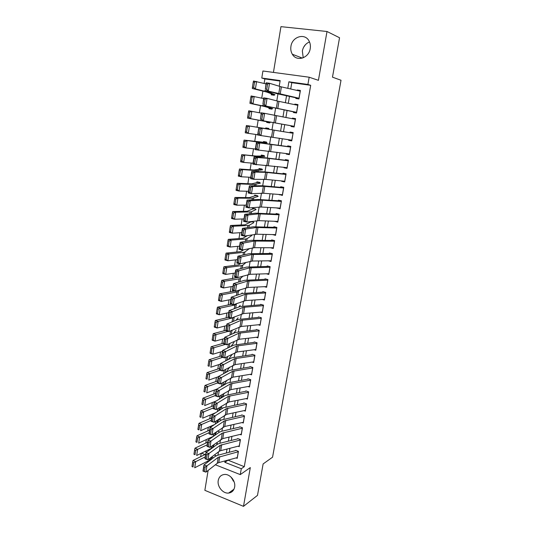 <?xml version="1.0" encoding="UTF-8"?>
<svg xmlns="http://www.w3.org/2000/svg" width="533" height="533" viewBox="0 0 533 533"><rect width="100%" height="100%" fill="white"/><g stroke="black" fill="none" stroke-linecap="round" stroke-linejoin="round"><path stroke-width="0.8" d="M303.23 57.784L302.344 50.981C303.27 46.571 305.656 43.553 309.513 41.934M290.938 46.344C290.485 49.269 290.951 51.901 292.331 54.239C296.541 62.008 308.933 58.224 310.226 48.596C310.672 45.831 310.286 43.306 309.067 41.021C304.956 32.713 292.131 36.617 290.938 46.344M230.922 476.968L234.174 481.985M218.244 480.473C217.004 486.536 222.994 493.831 228.637 493.058C231.868 492.592 233.867 490.607 234.627 487.102C235.859 481.186 230.176 474.017 224.66 474.45C221.175 474.77 219.036 476.782 218.244 480.473M280.085 81.063L264.854 78.937L261.783 78.038L262.916 70.996L309.167 77.218L307.914 84.447L288.893 81.802L287.793 88.331M208.123 470.426L204.859 490.327L243.494 506.35L257.486 495.377L263.129 463.93L272.556 457.194L341.02 80.256L332.479 77.165L339.548 37.75L327.009 31.494L280.951 26.65L273.442 72.415M200.674 456.688L201.221 453.29M264.854 78.937L264.128 83.415M262.882 91.096L261.736 98.139M260.524 105.634L259.364 112.756M258.179 120.065L257.019 127.24M255.847 134.469L254.701 141.512M253.515 148.814L252.402 155.676M251.21 163.058L250.124 169.741M248.918 177.189L247.858 183.705M246.639 191.22L245.613 197.563M244.381 205.152L243.381 211.328M242.135 218.976L241.163 224.986M239.91 232.708L238.964 238.551M237.698 246.333L236.779 252.022M235.506 259.864L234.607 265.394M233.327 273.296L232.455 278.666M231.162 286.634L230.316 291.851M229.017 299.879L228.197 304.943M226.885 313.024L226.085 317.941M224.766 326.083L223.993 330.846M222.661 339.048L221.915 343.665M220.575 351.92L219.849 356.39M218.503 364.705L217.797 369.036M216.445 377.397L215.765 381.588M214.399 390.009L213.74 394.054M212.367 402.528L211.734 406.432M210.348 414.96L209.736 418.731M208.35 427.306L207.757 430.944M206.358 439.572L205.791 443.076M295.968 97.579L295.822 98.472L298.946 98.938L300.405 90.443L297.267 89.99L297.187 90.47M293.556 111.723L293.416 112.53L296.528 113.023L297.98 104.588L294.856 104.108L294.762 104.668M291.151 125.768L291.031 126.488L294.129 127.007L295.568 118.626L292.457 118.126L292.351 118.759M288.773 139.706L288.659 140.346L291.744 140.885L293.17 132.57L290.079 132.044L289.959 132.75L258.845 127.62L262.183 128.193L260.97 135.575L257.646 134.996L258.845 127.62L258.079 133.963L259.411 134.189L260.257 129.013L258.925 128.786M286.408 153.551L286.308 154.104L289.372 154.67L290.791 146.415L287.72 145.862L287.587 146.642M284.056 167.295L283.976 167.768L287.027 168.355L288.433 160.16L285.375 159.58L285.228 160.433M281.724 180.94L281.657 181.333L284.689 181.946L286.088 173.805L283.043 173.205L282.89 174.124M279.405 194.485L282.377 195.438L283.763 187.356L280.731 186.73L280.565 187.723M277.107 207.937L280.072 208.836L281.451 200.808L278.439 200.161L278.259 201.227M274.828 221.302L277.786 222.141L279.159 214.166L276.161 213.5L275.967 214.632M272.556 234.567L275.521 235.353L276.88 227.438L273.895 226.745L273.689 227.944M270.371 247.738L273.269 248.471L274.615 240.61L271.643 239.897L271.43 241.163M268.319 260.817L271.031 261.503L272.37 253.695L269.412 252.962M266.333 273.795L268.805 274.442L270.138 266.687L267.2 265.934M264.328 286.674L266.6 287.294L267.919 279.592L264.994 278.812M262.303 299.466L264.408 300.052L265.72 292.404L262.809 291.611M260.271 312.165L262.229 312.724L263.535 305.136L260.637 304.316M258.232 324.77L260.071 325.317L261.363 317.775L258.478 316.935M256.193 337.296L257.919 337.822L259.205 330.327L256.333 329.467M254.154 349.728L255.787 350.241L257.066 342.799L254.208 341.92M252.116 362.074L253.668 362.573L254.941 355.185L252.096 354.285M250.09 374.339L251.563 374.826L252.829 367.484L249.997 366.564M248.065 386.518L249.477 386.998L250.73 379.703L247.912 378.77M246.053 398.617L247.399 399.084L248.644 391.842L245.84 390.889M244.047 410.637L245.34 411.096L246.572 403.901L243.781 402.928M242.049 422.576L243.288 423.022L244.514 415.873L241.735 414.887M240.057 434.435L241.256 434.875L242.475 427.772L239.703 426.766M238.078 446.208L239.23 446.647L240.443 439.592L237.691 438.566M250.363 221.608L250.263 222.214M255.307 209.889L255.474 208.896L252.562 208.25L252.422 209.116M257.499 196.657L257.652 195.718L254.727 195.091L254.587 195.931M259.698 183.339L259.844 182.446L256.906 181.84L256.773 182.652M261.916 169.927L262.056 169.081L259.098 168.501L258.971 169.281M264.148 156.416L264.281 155.623L261.31 155.063L261.19 155.816M266.393 142.811L266.52 142.071L263.535 141.531L263.415 142.258M267.433 136.528L264.435 136.055M268.659 129.113L268.772 128.42L265.774 127.907L265.661 128.6M266.793 121.737L266.68 122.43L269.685 122.936L269.798 122.23M269.065 107.933L268.938 108.672L271.957 109.152L272.09 108.379M205.065 451.418L206.697 452.051M214.313 455.015L216.265 455.775M216.764 443.09L216.211 442.876M218.683 431.483L217.537 431.057M220.615 419.804L219.103 419.251M222.561 408.045L220.948 407.472M224.246 396.119L222.801 395.613M225.659 384.02L224.653 383.68M227.018 371.827L226.505 371.661M248.844 249.024L248.904 248.651M250.983 236.066L251.163 234.986M253.142 223.021L253.308 221.988L251.216 221.501M264.428 136.095L267.446 136.468M271.35 94.035L271.217 94.814L274.255 95.267L274.388 94.434M227.931 460.126L244.287 466.675L310.699 85.32L291.798 82.688L290.725 88.998M289.472 96.4L288.3 103.329M287.074 110.584L285.895 117.56M284.695 124.662L283.509 131.664M282.317 138.7L281.151 145.596M279.952 152.671L278.812 159.42M277.606 166.543L276.487 173.152M275.275 180.314L274.182 186.783M272.963 193.985L271.89 200.321M270.664 207.557L269.618 213.766M268.385 221.035L267.359 227.111M266.12 234.42L265.114 240.363M263.868 247.712L262.889 253.521M261.636 260.904L260.677 266.593M259.424 274.009L258.478 279.572M257.219 287.021L256.3 292.464M255.034 299.946L254.134 305.262M252.862 312.778L251.982 317.974M250.703 325.523L249.844 330.6M248.565 338.175L247.725 343.139M246.439 350.747L245.613 355.591M244.321 363.233L243.521 367.963M242.229 375.632L241.442 380.249M240.143 387.951L239.377 392.455M238.071 400.183L237.325 404.574M236.012 412.329L235.293 416.619M233.974 424.401L233.267 428.579M231.942 436.387L231.255 440.458M229.93 448.293L229.257 452.264M236.112 457.914L237.225 458.34L238.424 451.331L235.686 450.292M309.167 77.218L318.421 80.33L327.009 31.494M310.699 85.32L307.914 84.447M244.287 466.675L241.282 468.74L240.263 474.61L215.365 464.769M243.494 506.35L250.31 467.574L240.263 474.61M279.219 86.279L280.165 80.59L261.783 78.038M217.917 455.222L218.47 451.891M219.902 443.256L220.482 439.792M221.908 431.204L222.501 427.613M223.92 419.078L224.54 415.354M225.952 406.866L226.592 403.001M227.991 394.567L228.657 390.569M230.049 382.188L230.736 378.05M232.121 369.722L232.834 365.445M234.207 357.177L234.94 352.753M236.306 344.538L237.065 339.967M238.424 331.812L239.204 327.095M240.55 319L241.356 314.137M242.695 306.095L243.528 301.085M244.854 293.103L245.713 287.933M247.026 280.018L247.912 274.695M249.217 266.84L250.13 261.363M251.423 253.568L252.362 247.932M253.641 240.203L254.607 234.407M255.88 226.738L256.873 220.782M258.132 213.18L259.151 207.057M260.404 199.529L261.45 193.239M262.689 185.777L263.762 179.315M264.988 171.919L266.094 165.29M267.306 157.968L268.439 151.165M269.645 143.91L270.804 136.928M271.997 129.752L273.182 122.637M274.382 115.381L275.561 108.319M276.794 100.884L277.953 93.901M201.467 453.17L205.005 454.549M211.854 457.234L213.36 457.82M208.023 461.864L207.057 461.485M225.039 460.905L224.806 462.298L241.282 468.74M286.541 95.76L285.368 102.722M284.142 110.005L282.963 117.013M281.757 124.149L280.578 131.178M279.385 138.247L278.219 145.163M277.02 152.271L275.881 159.054M274.675 166.203L273.556 172.839M272.35 180.027L271.25 186.53M270.038 193.752L268.965 200.122M267.739 207.384L266.693 213.613M265.461 220.915L264.435 227.018M263.195 234.353L262.189 240.323M260.95 247.698L259.964 253.535M258.718 260.943L257.759 266.653M256.5 274.102L255.56 279.685M254.301 287.16L253.382 292.624M252.116 300.132L251.216 305.476M249.95 313.018L249.071 318.234M247.792 325.81L246.932 330.906M245.653 338.515L244.814 343.499M243.528 351.134L242.708 355.997M241.416 363.666L240.616 368.41M239.324 376.111L238.537 380.742M237.238 388.47L236.479 392.994M235.173 400.749L234.427 405.16M233.114 412.942L232.395 417.246M231.075 425.054L230.369 429.252M229.05 437.087L228.364 441.171M227.038 449.033L226.365 453.017M227.897 460.299L224.806 462.298M291.798 82.688L288.893 81.802M273.156 234.58L272.543 234.647M276.107 221.348L274.795 221.462M279.319 208.07L277.067 208.176M282.49 194.765L279.352 194.805M284.782 181.413L281.657 181.333M287.094 167.962L283.976 167.768M289.419 154.423L286.308 154.104M291.758 140.785L288.659 140.346M295.542 118.759L292.457 118.126M297.927 104.868L294.856 104.108M300.332 90.877L297.267 89.99M233.121 480.906L232.428 478.634M303.643 47.197L305.509 44.605M300.885 58.423L300.565 57.417M237.352 457.574L218.743 462.611L217.264 463.29L205.918 472.145L202.966 471.085L203.966 464.936L215.372 456.301L217.604 455.302L235.633 450.605M203.912 466.781L203.966 464.936L206.924 465.989L205.918 472.145L204.392 471.518L205.098 467.201L203.912 466.781L203.206 471.092L204.392 471.518M238.358 451.737L218.257 457.307L205.098 467.201M210.915 448.566L210.508 449.272M205.711 454.203L193.033 460.459L195.698 461.645L205.278 456.874M216.411 444.968L217.344 443.316M193.732 462.711L192.666 462.238L191.98 466.522L193.046 467.008L193.732 462.711L195.698 461.645L194.718 467.767L209.376 460.305L210.868 459.006L212.207 456.594M193.046 467.008L191.98 466.522M192.666 462.238L193.033 460.459M239.364 445.881L220.742 450.645L219.256 451.298L207.937 459.812L204.972 458.766L205.978 452.577L217.357 444.282L219.589 443.329L237.631 438.892M205.925 454.396L205.978 452.577L208.949 453.61L207.937 459.812L206.411 459.16L207.117 454.809L205.925 454.396L205.218 458.74L206.411 459.16M240.37 440.005L220.262 445.275L207.117 454.809M241.382 434.109L222.747 438.606L209.969 447.387L206.991 446.361L208.003 440.125L219.363 432.183L221.588 431.277L239.65 427.106M207.957 441.924L208.003 440.125L210.988 441.144L209.969 447.387L208.436 446.707L209.156 442.33L207.957 441.924L207.244 446.294L208.436 446.707M242.402 428.199L222.274 433.156L209.156 442.33M243.421 422.263L224.773 426.48L212.014 434.875L209.023 433.869L210.042 427.586L221.375 420.004L241.676 415.234M210.002 429.358L210.042 427.586L213.047 428.585L212.014 434.875L210.482 434.175L211.201 429.765L210.002 429.358L209.282 433.769L210.482 434.175M244.44 416.313L224.306 420.963L211.201 429.765M245.466 410.337L226.805 414.274L214.073 422.276L211.068 421.283L212.094 414.96L223.407 407.738L243.721 403.294M212.061 416.713L212.094 414.96L215.112 415.947L214.073 422.276L212.54 421.55L213.267 417.106L212.061 416.713L211.341 421.15L212.54 421.55M246.499 404.34L226.345 408.684L213.267 417.106M207.67 442.19L194.991 448.173L197.67 449.339L207.244 444.775M218.757 432.609L219.263 431.73M195.698 450.398L194.625 449.925L193.939 454.243L195.011 454.716L195.698 450.398L197.67 449.339L196.684 455.502L211.334 448.36L212.827 447.114L214.566 444.062M195.011 454.716L193.939 454.243M194.625 449.925L194.991 448.173M209.636 430.104L196.963 435.801L199.655 436.94L209.229 432.596M214.253 435.754L216.964 431.45M197.676 437.993L196.604 437.533L195.911 441.884L196.983 442.343L197.676 437.993L199.655 436.94L198.662 443.15L213.753 436.101M196.983 442.343L195.911 441.884M196.604 437.533L196.963 435.801M211.614 417.932L198.949 423.342L201.654 424.461L211.221 420.33M217.251 420.177L216.771 423.082L219.403 418.751M199.675 425.507L198.589 425.054L197.89 429.431L198.976 429.884L199.675 425.507L201.654 424.461L200.655 430.717L214.599 424.541M198.976 429.884L197.89 429.431M198.589 425.054L198.949 423.342M213.606 405.68L200.948 410.796L203.666 411.896L213.233 407.985M219.023 410.537L221.895 405.966M201.681 412.928L200.595 412.489L199.888 416.893L200.974 417.339L201.681 412.928L203.666 411.896L202.66 418.192L215.465 412.809M200.974 417.339L199.888 416.893M200.595 412.489L200.948 410.796M247.532 398.331L228.857 401.982L216.151 409.591L213.127 408.611L214.166 402.242L225.452 395.386L245.773 391.269M214.133 403.974L214.166 402.242L217.197 403.215L216.151 409.591L214.619 408.831L215.345 404.36L214.133 403.974L213.407 408.438L214.619 408.831M248.565 392.295L228.404 396.319L215.345 404.36M215.612 393.341L202.96 398.164L205.698 399.237L215.252 395.553M221.315 397.904L224.433 393.101M203.706 400.263L202.607 399.83L201.9 404.267L202.993 404.707L203.706 400.263L205.698 399.237L204.679 405.58L216.225 400.996M202.993 404.707L201.9 404.267M202.607 399.83L202.96 398.164M249.604 386.245L230.916 389.61L218.244 396.812L215.205 395.852L216.251 389.436L227.511 382.954L247.845 379.163M216.225 391.142L216.251 389.436L219.29 390.389L218.244 396.812L216.704 396.026L217.437 391.522L216.225 391.142L215.492 395.646L216.704 396.026M250.65 380.169L230.476 383.867L217.437 391.522M217.637 380.915L204.985 385.446L207.737 386.492L217.344 383.014M223.633 385.186L227.031 380.156M205.745 387.504L204.639 387.085L203.926 391.555L205.025 391.982L205.745 387.504L207.737 386.492L206.717 392.881L216.864 389.083M205.025 391.982L203.926 391.555M204.639 387.085L204.985 385.446M251.696 374.073L232.994 377.151L220.349 383.947L217.297 383L218.35 376.545L229.583 370.435L249.924 366.977M218.323 378.223L218.35 376.545L221.402 377.477L220.349 383.947L218.81 383.134L219.549 378.597L218.323 378.223L217.584 382.754L218.81 383.134M252.742 367.963L232.561 371.334L219.549 378.597M219.669 368.41L207.031 372.634L209.795 373.66L219.949 370.222M225.999 372.387L229.696 367.124M207.797 374.659L206.684 374.246L205.971 378.75L207.071 379.17L207.797 374.659L209.795 373.66L208.763 380.089L218.317 376.744M207.071 379.17L205.971 378.75M206.684 374.246L207.031 372.634M253.801 361.827L235.086 364.605L222.468 370.988L219.403 370.062L220.462 363.553L231.668 357.83L252.022 354.705M220.442 365.205L220.462 363.553L223.534 364.472L222.468 370.988L220.929 370.142L221.675 365.578L220.442 365.205L219.703 369.775L220.929 370.142M254.854 355.671L234.66 358.709L221.675 365.578M221.721 355.811L209.089 359.728L211.868 360.734L222.634 357.35M228.404 359.495L232.028 354.558M209.862 361.72L208.749 361.321L208.023 365.858L209.136 366.264L209.862 361.72L211.868 360.734L210.828 367.21L220.376 364.092M209.136 366.264L208.023 365.858M208.749 361.321L209.089 359.728M255.913 349.495L237.192 351.973L224.6 357.929L221.521 357.023L222.587 350.474L233.767 345.137L254.134 342.353M222.574 352.1L222.587 350.474L225.672 351.367L224.6 357.929L223.061 357.063L223.813 352.46L222.574 352.1L221.828 356.697L223.061 357.063M256.979 343.299L236.772 345.997L223.813 352.46M223.78 343.132L211.155 346.736L213.953 347.716L225.412 344.398M230.862 346.523L234.047 342.386M211.941 348.695L210.821 348.302L210.095 352.866L211.208 353.266L211.941 348.695L213.953 347.716L212.907 354.232L222.448 351.36M211.208 353.266L212.907 354.232L210.122 353.246L210.095 352.866M210.821 348.302L211.155 346.736M258.045 337.076L239.317 339.248L226.752 344.784L223.66 343.892L224.733 337.296L235.886 332.352L256.26 329.92M224.726 338.895L224.733 337.296L227.831 338.175L226.752 344.784L225.212 343.885L225.965 339.255L224.726 338.895L223.973 343.532L225.212 343.885M259.118 330.84L238.904 333.198L225.965 339.255M223.973 343.532L223.66 343.892M225.859 330.36L213.247 333.651L216.052 334.604L228.291 331.366M231.049 330.62L231.569 330.4M233.374 333.465L236.072 330.134M214.033 335.57L212.914 335.19L212.181 339.788L213.3 340.174L214.033 335.57L216.052 334.604L214.999 341.167L224.533 338.528M213.3 340.174L214.999 341.167L212.201 340.207L212.181 339.788M212.914 335.19L213.247 333.651M260.197 324.577L241.449 326.443L228.917 331.539L225.812 330.673L226.891 324.024L238.011 319.48L258.398 317.401M226.891 325.603L226.891 324.024L230.009 324.883L228.917 331.539L227.378 330.613L228.137 325.949L226.891 325.603L226.132 330.267L227.378 330.613M261.277 318.294L241.049 320.313L228.137 325.949M226.132 330.267L225.812 330.673M228.257 317.428L215.345 320.473L218.164 321.392L232.728 317.921L234.507 316.855M235.952 320.326L238.111 317.801M216.145 322.352L215.019 321.979L214.279 326.616L215.405 326.989L216.145 322.352L218.164 321.392L217.104 328.008L226.632 325.616M215.405 326.989L217.104 328.008L214.293 327.069L214.279 326.616M215.019 321.979L215.345 320.473M262.356 311.992L243.601 313.544L231.102 318.201L227.977 317.355L229.063 310.659L240.156 306.522L260.557 304.796M261.676 304.609L261.297 304.716M229.07 312.205L229.063 310.659L232.195 311.499L231.102 318.201L229.556 317.248L230.323 312.545L229.07 312.205L228.304 316.902L229.556 317.248M263.442 305.662L243.208 307.334L230.323 312.545M228.304 316.902L227.977 317.355M231.402 304.27L217.457 307.195L220.296 308.094L234.846 304.996L237.252 303.344M238.604 307.101L240.17 305.382M218.27 309.04L217.138 308.68L216.391 313.344L217.524 313.71L218.27 309.04L220.296 308.094L219.23 314.756L228.75 312.604M217.524 313.71L219.23 314.756L216.398 313.844L216.391 313.344M217.138 308.68L217.457 307.195M264.535 299.319L245.766 300.552L233.294 304.769L230.156 303.937L231.255 297.194L242.322 293.47L262.722 292.104M263.935 291.917L263.469 292.044M231.262 298.713L231.255 297.194L234.4 298.014L233.294 304.769L231.755 303.783L232.521 299.046L231.262 298.713L230.496 303.45L231.755 303.783M265.627 292.95L245.38 294.263L232.521 299.046M230.496 303.45L230.156 303.937M266.727 286.561L247.952 287.474L235.513 291.238L232.355 290.425L233.461 283.629L244.494 280.325L264.908 279.325M266.233 279.145L265.654 279.279M233.474 285.122L233.461 283.629L236.625 284.435L235.513 291.238L233.967 290.219L234.74 285.448L233.474 285.122L232.701 289.892L233.967 290.219M267.826 280.145L247.572 281.098L236.625 284.435L234.74 285.448M232.701 289.892L232.355 290.425M268.932 273.709L250.144 274.295L237.738 277.606L234.573 276.807L235.686 269.964L246.686 267.086L267.106 266.46M268.559 266.28L267.852 266.427M235.706 271.43L235.686 269.964L238.864 270.751L237.738 277.606L236.192 276.554L236.978 271.75L235.706 271.43L234.926 276.234L236.192 276.554M270.038 267.253L249.777 267.839L238.864 270.751L236.978 271.75M234.926 276.234L234.573 276.807M271.15 260.777L252.356 261.03L239.983 263.868L236.805 263.095L237.925 256.2L248.891 253.748L269.318 253.501M270.937 253.342L270.064 253.481M237.951 257.639L237.925 256.2L241.116 256.966L239.983 263.868L238.438 262.789L239.23 257.945L237.951 257.639L237.165 262.483L238.438 262.789M272.27 254.274L251.996 254.488L241.116 256.966L239.23 257.945M237.165 262.483L236.805 263.095M273.389 247.752L254.587 247.672L242.249 250.037L239.05 249.284L240.183 242.335L251.116 240.323L271.55 240.456M273.362 240.31L272.296 240.45M240.21 243.748L240.183 242.335L243.388 243.081L242.249 250.037L240.703 248.924L241.496 244.047L240.21 243.748L239.417 248.625L240.703 248.924M274.515 241.202L254.234 241.043L243.388 243.081L241.496 244.047M239.417 248.625L239.05 249.284M275.641 234.633L256.826 234.214L244.527 236.099L241.316 235.366L242.455 228.371L253.355 226.798L273.795 227.318M275.861 227.198L274.542 227.331M242.488 229.75L242.455 228.371L245.673 229.09L244.527 236.099L242.981 234.953L243.781 230.043L242.488 229.75L241.689 234.66L242.981 234.953M276.774 228.037L256.486 227.498L245.673 229.09L243.781 230.043M241.689 234.66L241.316 235.366M277.913 221.422L259.091 220.662L246.826 222.061L243.594 221.348L244.74 214.299L255.607 213.173L276.054 214.093M278.453 214.013L276.8 214.119M244.787 215.652L244.74 214.299L247.978 214.999L246.826 222.061L245.273 220.882L246.079 215.932L244.787 215.652L243.981 220.595L245.273 220.882M279.052 214.786L258.758 213.853L247.978 214.999L246.079 215.932M243.981 220.595L243.594 221.348M280.198 208.123L261.363 207.011L249.138 207.917L245.893 207.224L247.046 200.122L257.879 199.455L278.333 200.768M281.191 200.754L279.079 200.814M247.099 201.441L247.046 200.122L250.303 200.801L249.138 207.917L247.585 206.704L248.398 201.714L247.099 201.441L246.286 206.424L247.585 206.704M281.344 201.434L261.043 200.115L250.303 200.801L248.398 201.714M246.286 206.424L245.893 207.224M282.497 194.725L263.655 193.259L251.469 193.666L248.205 192.993L249.371 185.837L262.369 185.744L280.625 187.356M283.749 187.436L281.371 187.409M249.424 187.13L249.371 185.837L252.642 186.497L251.469 193.666L249.917 192.42L250.737 187.396L249.424 187.13L248.611 192.153L249.917 192.42M283.649 187.996L263.349 186.277L252.642 186.497L250.737 187.396M248.611 192.153L248.205 192.993M284.815 181.24L265.967 179.408L253.821 179.308L250.543 178.655L251.716 171.446L264.668 171.886L282.936 173.845M286.048 174.031L283.683 173.918M251.776 172.705L251.716 171.446L255.001 172.086L253.821 179.308L252.262 178.029L253.088 172.965L251.776 172.705L250.95 177.769L252.262 178.029M285.974 174.458L265.667 172.332L255.001 172.086L253.088 172.965M250.95 177.769L250.543 178.655M287.147 167.655L252.889 164.211L254.074 156.949L264.788 157.695L285.262 160.24M288.366 160.526L286.008 160.326M254.134 158.174L254.074 156.949L257.372 157.561L256.186 164.837L254.627 163.524L255.46 158.421L254.134 158.174L253.308 163.278L254.627 163.524M288.32 160.826L267.999 158.288L257.372 157.561L255.46 158.421M253.308 163.278L252.889 164.211M289.499 153.97L255.26 149.66L256.446 142.344L287.607 146.535M290.705 146.935L288.346 146.642M256.52 143.537L256.446 142.344L259.771 142.931L258.572 150.266L257.013 148.914L257.852 143.777L256.52 143.537L255.687 148.674L257.013 148.914M290.678 147.095L259.771 142.931L257.852 143.777M255.687 148.674L255.26 149.66M291.864 140.192L260.97 135.575L259.411 134.189M291.784 140.179L293.05 133.263L290.705 132.857M292.97 133.25L262.183 128.193L260.257 129.013M258.079 133.963L257.646 134.996M294.249 126.314L260.044 120.218L291.151 125.801M291.891 125.928L294.236 126.361M260.49 119.132L261.257 112.789L264.608 113.336L263.395 120.778L261.836 119.359L262.682 114.135L261.343 113.915L260.49 119.132L261.836 119.359M295.442 119.332L264.608 113.336L262.682 114.135M261.257 112.789L261.343 113.915M296.648 112.33L262.469 105.327L293.53 111.85M294.276 111.997L296.615 112.523M262.922 104.195L263.688 97.845L267.06 98.365L265.834 105.867L264.275 104.408L265.128 99.145L263.782 98.938L262.922 104.195L264.275 104.408M297.854 105.307L277.52 101.077L267.06 98.365L265.128 99.145M263.688 97.845L263.782 98.938M299.066 98.252L264.908 90.33L277.633 93.835L295.935 97.799M296.674 97.965L299.006 98.585M265.374 89.138L266.14 82.782L269.525 83.281L268.292 90.837L266.727 89.344L267.593 84.041L266.233 83.841L265.374 89.138L266.727 89.344M300.279 91.176L281.397 86.879L269.525 83.281L267.593 84.041M266.14 82.782L266.233 83.841M234.667 291.018L219.589 293.823L222.441 294.696L236.978 291.984L238.418 291.418L240.09 289.752M241.349 293.796L242.235 292.884M220.415 295.628L219.27 295.282L218.523 299.979L219.663 300.339L220.415 295.628L222.441 294.696L221.368 301.405L230.882 299.506M219.663 300.339L221.368 301.405L218.523 300.519L218.523 299.979M219.27 295.282L219.589 293.823M237.485 277.54L221.741 280.358L224.606 281.204L239.13 278.872L240.556 278.373L243.061 276.081M222.574 282.124L221.422 281.784L220.669 286.521L221.815 286.861L222.574 282.124L224.606 281.204L223.52 287.96L233.028 286.314M221.815 286.861L223.52 287.96L220.662 287.1L220.669 286.521M221.422 281.784L221.741 280.358M240.456 263.755L238.464 264.888L223.9 266.786L226.785 267.606L241.296 265.674L242.715 265.234L246.179 262.336M224.746 268.519L223.587 268.192L222.827 272.963L223.98 273.296L224.746 268.519L226.785 267.606L225.692 274.415L235.186 273.023M223.98 273.296L225.692 274.415L222.821 273.582L222.827 272.963M223.587 268.192L223.9 266.786M243.861 249.704L240.63 251.623L226.079 253.122L228.977 253.915L243.474 252.382L244.894 252.002L249.497 248.525M226.931 254.814L225.772 254.501L225.006 259.305L226.165 259.624L226.931 254.814L228.977 253.915L227.877 260.777L237.365 259.644M226.165 259.624L227.877 260.777L224.986 259.971L225.006 259.305M225.772 254.501L226.079 253.122M247.545 235.593L242.815 238.264L228.271 239.357L231.189 240.123L245.673 238.997L247.079 238.677L251.716 235.579M229.137 241.009L227.971 240.703L227.198 245.546L228.364 245.853L229.137 241.009L231.189 240.123L230.083 247.032L239.557 246.166M228.364 245.853L230.083 247.032L227.171 246.253L227.198 245.546M227.971 240.703L228.271 239.357M252.482 221.795L250.643 222.001L245.007 224.806L230.483 225.492L233.414 226.225L247.878 225.519L249.284 225.259L253.861 222.601M231.355 227.105L230.183 226.805L229.41 231.682L230.576 231.982L231.355 227.105L233.414 226.225L232.295 233.188L241.769 232.588M230.576 231.982L232.295 233.188L229.377 232.441L229.41 231.682M230.183 226.805L230.483 225.492M254.981 208.789L252.789 208.943L247.219 211.255L232.708 211.528L235.653 212.227L250.11 211.934L251.509 211.748L256.027 209.536M233.594 213.093L232.415 212.807L231.635 217.724L232.808 218.01L233.594 213.093L235.653 212.227L234.533 219.243L243.994 218.91M232.808 218.01L234.533 219.243L231.595 218.523L231.635 217.724M232.415 212.807L232.708 211.528M257.632 195.711L254.954 195.791L249.451 197.603L234.953 197.457L237.911 198.129L252.349 198.263L258.199 196.377M235.852 198.976L234.667 198.709L233.874 203.653L235.06 203.932L235.852 198.976L237.911 198.129L236.785 205.192L246.233 205.138M235.06 203.932L236.785 205.192L233.827 204.505L233.874 203.653M234.667 198.709L234.953 197.457M259.824 182.566L257.133 182.546L251.689 183.858L237.212 183.279L240.19 183.925L254.607 184.485L260.39 183.132M238.118 184.758L236.932 184.498L236.132 189.481L237.325 189.748L238.118 184.758L240.19 183.925L239.05 191.041L248.491 191.267M237.325 189.748L239.05 191.041L236.079 190.381L236.132 189.481M236.932 184.498L237.212 183.279M262.009 169.334L259.324 169.214L253.948 170.014L239.49 168.994L242.482 169.607L256.886 170.607L262.602 169.794M240.41 170.433L239.21 170.187L238.411 175.21L239.603 175.457L240.41 170.433L242.482 169.607L241.336 176.776L250.763 177.289M239.603 175.457L241.336 176.776L238.351 176.15L238.411 175.21M239.21 170.187L239.49 168.994M264.215 156.009L256.226 156.062L241.782 154.603L259.178 156.635L264.821 156.362M242.715 156.002L241.509 155.763L240.703 160.826L241.902 161.066L242.715 156.002L244.794 155.19L243.634 162.412L253.055 163.211M241.902 161.066L243.634 162.412L240.636 161.812L240.703 160.826M241.509 155.763L241.782 154.603M266.433 142.591L244.094 140.106L261.49 142.558L267.06 142.831M245.033 141.458L243.821 141.232L243.015 146.335L244.221 146.562L245.033 141.458L247.119 140.659L245.953 147.941L255.36 149.027M244.221 146.562L245.953 147.941L242.935 147.368L243.015 146.335M243.821 141.232L244.094 140.106M268.665 129.086L246.426 125.502L269.312 129.213M247.379 126.807L246.159 126.594L245.34 131.731L246.552 131.944L247.379 126.807L249.464 126.021L248.291 133.357L257.686 134.742M246.552 131.944L248.291 133.357L245.253 132.817L245.34 131.731M246.159 126.594L246.426 125.502M248.511 111.843L247.685 117.02L248.904 117.22L249.73 112.043L248.511 111.843L248.771 110.784L261.203 113.116M249.73 112.043L251.829 111.27L250.643 118.659L270.444 122.363M248.904 117.22L250.643 118.659L247.592 118.153L247.685 117.02M269.785 122.29L247.592 118.153M250.876 96.979L250.044 102.196L251.276 102.383L252.109 97.166L250.876 96.979L251.13 95.953L263.569 98.558M252.109 97.166L254.208 96.406L253.015 103.855L267.333 106.906L272.723 108.599M251.276 102.383L253.015 103.855L249.95 103.382L250.044 102.196M272.043 108.639L264.328 106.44L249.95 103.382M253.262 82.002L252.429 87.259L253.661 87.432L254.501 82.175L253.262 82.002L253.515 81.009L265.954 83.894M254.501 82.175L256.613 81.436L255.407 88.938L269.705 92.462L275.021 94.734M253.661 87.432L255.407 88.938L252.322 88.498L252.429 87.259M274.315 94.887L266.68 92.029L252.322 88.498M218.743 462.611L219.743 456.634M217.264 463.29L218.257 457.307M237.272 457.594L238.278 451.757M209.669 458.507L209.376 460.305M211.135 457.407L210.868 459.006M220.742 450.645L221.741 444.635M219.256 451.298L220.262 445.275M239.284 445.901L240.29 440.025M222.747 438.606L223.76 432.549M221.268 439.225L222.274 433.156M241.302 434.129L242.322 428.219M224.773 426.48L225.785 420.384M223.287 427.073L224.306 420.963M243.341 422.283L244.361 416.326M226.805 414.274L227.831 408.138M225.326 414.834L226.345 408.684M245.387 410.357L246.419 404.36M211.701 446.134L211.334 448.36M213.16 445.082L212.827 447.114M213.746 433.682L213.307 436.34M215.199 432.676L214.792 435.135M215.798 421.137L215.319 424.055M217.87 408.505L217.364 411.596M219.323 407.592L218.816 410.67M228.857 401.982L229.883 395.806M227.371 402.508L228.404 396.319M247.452 398.344L248.485 392.315M219.956 395.786L219.423 399.05M221.402 394.92L220.869 398.171M230.916 389.61L231.955 383.387M229.437 390.103L230.476 383.867M249.524 386.258L250.57 380.182M222.061 382.974L221.495 386.418M223.5 382.154L222.934 385.586M232.994 377.151L234.04 370.888M231.515 377.611L232.561 371.334M251.616 374.086L252.662 367.977M224.173 370.075L223.58 373.7M225.612 369.302L225.019 372.913M235.086 364.605L236.139 358.296M233.607 365.032L234.66 358.709M253.721 361.84L254.774 355.684M226.305 357.077L225.679 360.888M227.738 356.357L227.118 360.155M237.192 351.973L238.251 345.624M235.713 352.366L236.772 345.997M255.833 349.501L256.899 343.305M228.45 343.992L227.798 347.989M229.883 343.325L229.23 347.303M239.317 339.248L240.383 332.858M237.838 339.608L238.904 333.198M257.965 337.089L259.038 330.846M230.616 330.813L229.93 334.99M232.042 330.194L231.355 334.358M241.449 326.443L242.522 320M239.977 326.769L241.049 320.313M260.117 324.584L261.197 318.301M232.728 317.921L232.075 321.905M234.174 317.235L233.501 321.326M243.601 313.544L244.68 307.061M242.129 313.83L243.208 307.334M262.276 311.998L263.362 305.669M234.846 304.996L234.234 308.727M236.286 304.37L235.653 308.201M245.766 300.552L246.859 294.023M244.294 300.805L245.38 294.263M264.455 299.326L265.547 292.957M247.952 287.474L249.044 280.898M246.473 287.687L247.572 281.098M266.647 286.561L267.746 280.151M250.144 274.295L251.25 267.679M248.671 274.482L249.777 267.839M268.852 273.715L269.958 267.26M252.356 261.03L253.468 254.361M250.883 261.177L251.996 254.488M271.07 260.777L272.19 254.274M254.587 247.672L255.707 240.956M253.115 247.778L254.234 241.043M273.309 247.752L274.435 241.202M256.826 234.214L257.959 227.451M255.36 234.28L256.486 227.498M275.561 234.633L276.694 228.037M259.091 220.662L260.224 213.846M257.619 220.689L258.758 213.853M277.833 221.422L278.972 214.779M261.363 207.011L262.509 200.148M259.897 206.997L261.043 200.115M280.118 208.117L281.264 201.434M263.655 193.259L264.808 186.343M262.196 193.206L263.349 186.277M282.417 194.718L283.569 187.989M265.967 179.408L267.126 172.445M264.501 179.315L265.667 172.332M284.735 181.227L285.895 174.451M268.292 165.457L269.465 158.441M266.833 165.323L267.999 158.288M287.067 167.642L288.24 160.813M270.637 151.405L271.817 144.343M269.178 151.232L270.358 144.143M289.412 153.957L290.598 147.081M272.996 137.248L274.182 130.132M271.537 137.034L272.723 129.892M275.374 122.99L276.567 115.821M273.915 122.73L275.115 115.534M294.163 126.294L295.362 119.319M277.773 108.625L278.972 101.403M276.314 108.319L277.52 101.077M296.568 112.316L297.774 105.287M280.185 94.154L281.397 86.879M278.732 93.801L279.945 86.506M298.986 98.239L300.199 91.156M236.978 291.984L236.412 295.455M238.418 291.418L237.831 294.982M239.13 278.872L238.604 282.09M240.556 278.373L240.017 281.664M241.296 265.674L240.809 268.625M242.715 265.234L242.222 268.252M243.474 252.382L243.035 255.06M244.894 252.002L244.44 254.747M245.673 238.997L245.28 241.396M247.079 238.677L246.679 241.143M247.878 225.519L247.532 227.638M249.284 225.259L248.931 227.438M250.11 211.934L249.804 213.773M251.509 211.748L251.196 213.633M252.349 198.263L252.096 199.808M253.748 198.136L253.481 199.728M254.607 184.485L254.401 185.744M256 184.425L255.787 185.717M256.886 170.607L256.726 171.573M258.265 170.62L258.105 171.606M259.178 156.635L259.071 157.295M260.557 156.715L260.444 157.395M261.49 142.558L261.43 142.917M262.856 142.704L262.796 143.071M267.399 106.48L267.333 106.906M268.759 106.8L268.685 107.233M269.825 91.716L269.705 92.462M271.17 92.096L271.05 92.862M292.331 54.239L302.344 58.104M228.637 493.058L233.987 489.187"/></g></svg>

